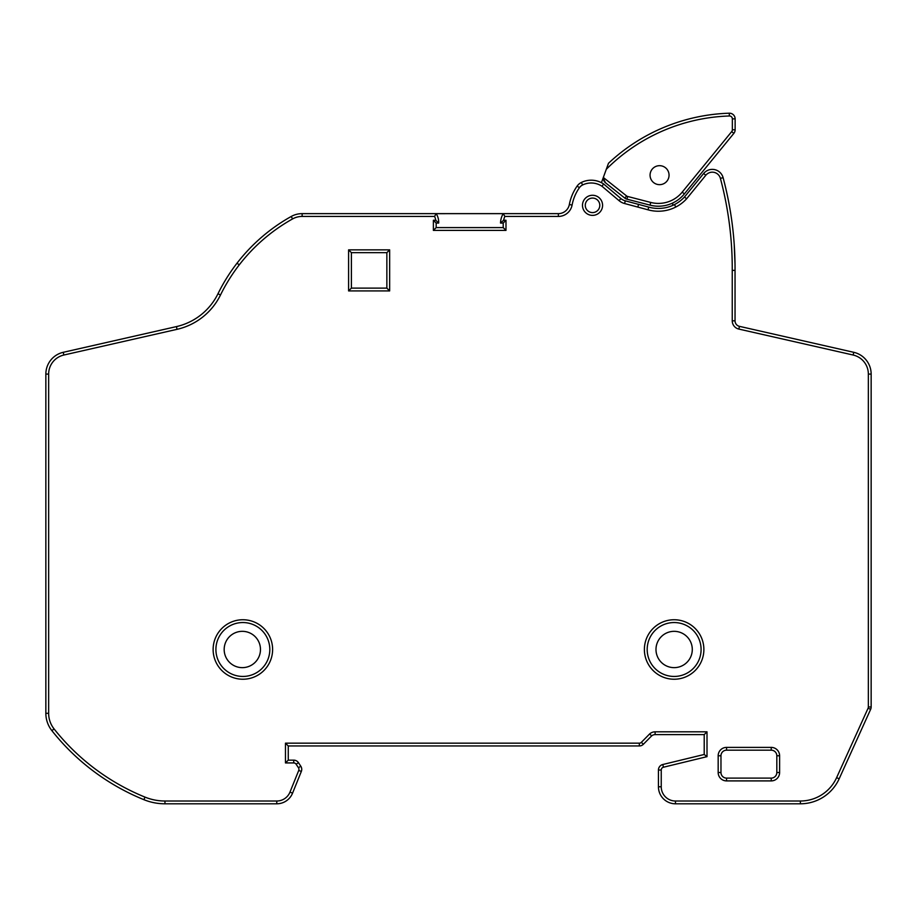 <?xml version="1.0" encoding="UTF-8"?>
<svg xmlns="http://www.w3.org/2000/svg" width="917" height="917" viewBox="0 0 917 917"><rect width="100%" height="100%" fill="white"/><g stroke="black" fill="none" stroke-linecap="round" stroke-linejoin="round"><path stroke-width="1.38" d="M701.092 649.488A26.96 26.96 0 0 0 674.133 622.54A26.96 26.96 0 0 0 647.184 649.488A26.96 26.96 0 0 0 674.133 676.448A26.96 26.96 0 0 0 701.092 649.488A26.96 26.96 0 0 1 674.133 676.448A26.96 26.96 0 0 1 647.184 649.488A26.96 26.96 0 0 0 674.133 676.448A26.96 26.96 0 0 0 701.092 649.488M269.816 649.488A26.96 26.96 0 0 0 242.867 622.54A26.96 26.96 0 0 0 215.908 649.488A26.96 26.96 0 0 0 242.867 676.448A26.96 26.96 0 0 0 269.816 649.488A26.96 26.96 0 0 1 242.867 676.448A26.96 26.96 0 0 1 215.908 649.488A26.96 26.96 0 0 0 242.867 676.448A26.96 26.96 0 0 0 269.816 649.488M599.798 205.328A7.256 7.256 0 0 0 592.531 198.072A7.256 7.256 0 0 0 585.275 205.328A7.256 7.256 0 0 0 592.531 212.595A7.256 7.256 0 0 0 599.798 205.328A7.256 7.256 0 0 1 592.531 212.595A7.256 7.256 0 0 1 585.275 205.328M650.061 175.17A9.491 9.491 0 0 0 659.564 184.661A9.491 9.491 0 0 0 669.055 175.17A9.491 9.491 0 0 0 659.564 165.679A9.491 9.491 0 0 0 650.061 175.17M603.604 179.961L603.478 179.423A5.674 5.674 0 0 0 605.484 182.758L603.375 178.334A5.674 5.674 0 0 0 603.375 178.471M605.484 182.758L624.844 198.129L626.586 195.94A2.877 2.877 0 0 0 627.652 196.467L650.726 202.439A30.72 30.72 0 0 0 682.202 192.146L731.697 131.601A2.877 2.877 0 0 0 732.351 129.767L732.351 118.866A2.877 2.877 0 0 0 729.37 115.989A182.174 182.174 0 0 0 606.309 169.267L601.426 182.689M224.172 649.488A18.157 18.157 0 0 0 242.329 667.645A18.157 18.157 0 0 0 260.474 649.488A18.157 18.157 0 0 0 242.329 631.332A18.157 18.157 0 0 0 224.172 649.488M655.987 649.488A18.157 18.157 0 0 0 674.133 667.645A18.157 18.157 0 0 0 692.289 649.488A18.157 18.157 0 0 0 674.133 631.332A18.157 18.157 0 0 0 655.987 649.488M868.09 708.211L870.646 709.334L839.158 778.808A42.56 42.56 0 0 1 800.392 803.796L675.462 803.796A17.022 17.022 0 0 1 658.44 786.775L658.44 770.028A5.674 5.674 0 0 1 662.785 764.514L704.21 754.473L707.007 756.663L663.438 767.231A2.877 2.877 0 0 0 661.237 770.028L661.237 786.775A14.236 14.236 0 0 0 675.462 801.011L800.392 801.011A39.775 39.775 0 0 0 836.613 777.65L868.09 708.211A3.37 3.37 0 0 0 868.353 706.961L868.353 374.09A19.544 19.544 0 0 0 853.142 355.028L738.838 329.077A8.471 8.471 0 0 1 732.247 320.812L732.247 270.377A349.079 349.079 0 0 0 720.395 178.379A8.368 8.368 0 0 0 705.826 175.25L686.604 198.806A38.319 38.319 0 0 1 647.998 209.81L624.592 203.528A13.973 13.973 0 0 1 619.078 200.674L601.965 186.243L603.65 183.996L620.878 198.542A11.187 11.187 0 0 0 625.291 200.823L648.755 207.116A35.522 35.522 0 0 0 674.499 204.571A35.522 35.522 0 0 1 672.723 205.408L672.723 203.012M704.21 754.473L704.21 734.609L655.128 734.609A5.548 5.548 0 0 0 651.609 735.915L643.344 744.295A5.582 5.582 0 0 1 639.309 745.957L288.259 745.957L288.259 760.147L293.727 760.147A5.674 5.674 0 0 1 298.461 762.68L300.787 766.199A5.674 5.674 0 0 1 301.326 771.461L292.557 793.159A17.022 17.022 0 0 1 276.774 803.796L164.957 803.796A55.857 55.857 0 0 1 143.923 799.693A225.926 225.926 0 0 1 51.879 730.643A27.923 27.923 0 0 1 45.85 713.311L45.85 374.09A22.34 22.34 0 0 1 63.239 352.311L176.431 326.601A61.439 61.439 0 0 0 217.982 293.749A178.723 178.723 0 0 1 291.216 216.481A22.363 22.363 0 0 1 302.129 213.638L436.171 213.638L434.555 216.435L302.129 216.435A19.578 19.578 0 0 0 292.58 218.922A175.938 175.938 0 0 0 220.493 294.987A64.236 64.236 0 0 1 177.05 329.329L63.858 355.028A19.544 19.544 0 0 0 48.647 374.09L48.647 713.311A25.137 25.137 0 0 0 54.069 728.912A223.129 223.129 0 0 0 144.978 797.102A53.06 53.06 0 0 0 164.957 801.011L276.774 801.011A14.236 14.236 0 0 0 289.978 792.105L298.736 770.418A2.877 2.877 0 0 0 298.472 767.747L296.134 764.228A2.877 2.877 0 0 0 293.727 762.933L285.474 762.933L285.474 743.16L639.332 743.16A2.785 2.785 0 0 0 641.361 742.334L649.706 733.875A8.345 8.345 0 0 1 655.105 731.812L707.007 731.812L707.007 756.663M504.877 216.435A16.689 16.689 0 0 0 503.628 220.263L500.522 223.049A19.486 19.486 0 0 1 503.204 213.638L436.171 213.638A16.013 16.013 0 0 1 438.681 223.049L436.171 223.049L436.171 227.599L503.204 227.599L503.204 223.049L500.522 223.049A19.486 19.486 0 0 1 503.204 213.638L558.373 213.638A11.176 11.176 0 0 0 569.342 204.537A47.386 47.386 0 0 1 577.125 186.082A11.176 11.176 0 0 1 581.378 182.46A22.363 22.363 0 0 1 603.65 183.996A22.363 22.363 0 0 0 581.378 182.46A11.176 11.176 0 0 0 577.125 186.082A47.386 47.386 0 0 0 569.342 204.537A11.176 11.176 0 0 1 558.373 213.638L558.373 216.435L504.877 216.435L503.204 213.638L436.194 213.661M686.604 198.806L684.495 196.983L703.66 173.485A11.164 11.164 0 0 1 723.1 177.657A351.864 351.864 0 0 1 735.044 270.389L735.044 320.812A5.674 5.674 0 0 0 739.457 326.349L853.761 352.311A22.34 22.34 0 0 1 871.15 374.09L871.15 706.996A6.167 6.167 0 0 1 870.646 709.334A6.167 6.167 0 0 0 871.15 706.996L868.353 706.961M603.718 176.396L608.498 163.26L603.718 176.396A5.674 5.674 0 0 0 603.42 177.554L603.375 178.334L603.42 177.554A5.674 5.674 0 0 0 603.375 178.334L603.42 177.554L603.375 178.334M735.021 264.291L734.219 244.438M771.231 780.906L771.231 778.109A5.582 5.582 0 0 0 776.825 772.527L776.825 755.768A5.582 5.582 0 0 0 771.231 750.186L726.551 750.186A5.582 5.582 0 0 0 720.968 755.768L720.968 772.527A5.582 5.582 0 0 0 726.551 778.109L771.231 778.109A5.582 5.582 0 0 0 776.825 772.527L779.61 772.527A8.379 8.379 0 0 1 771.231 780.906L726.551 780.906A8.379 8.379 0 0 1 718.171 772.527L718.171 755.768A8.379 8.379 0 0 1 726.551 747.389L771.231 747.389A8.379 8.379 0 0 1 779.61 755.768L779.61 772.527M369.127 213.638A57.427 57.427 0 0 0 366.204 213.638M386.859 252.656L351.394 252.656L351.394 288.121L386.859 288.121L386.859 252.656L389.656 249.86L389.656 290.918L348.598 290.918L348.598 249.86L351.394 252.656M732.351 118.866L735.136 118.866A5.674 5.674 0 0 0 729.279 113.204A184.97 184.97 0 0 0 608.498 163.26A184.97 184.97 0 0 1 729.279 113.204A5.674 5.674 0 0 1 735.136 118.866L735.136 129.767A5.674 5.674 0 0 1 733.852 133.366L684.369 193.911A33.516 33.516 0 0 1 650.027 205.144L626.953 199.172A5.674 5.674 0 0 1 624.844 198.129L626.586 195.94L603.42 177.554M704.21 734.609L707.007 731.812M649.706 733.875L651.609 735.915A5.548 5.548 0 0 1 655.128 734.609L655.105 731.812M641.361 742.334L643.344 744.295A5.582 5.582 0 0 1 639.309 745.957L639.332 743.16M288.259 745.957L285.474 743.16M288.259 760.147L285.474 762.933M675.76 207.059L674.499 204.571A35.534 35.534 0 0 0 684.495 196.983A35.534 35.534 0 0 1 648.755 207.116L647.998 209.81M637.865 206.955L638.599 204.262M503.628 220.263L505.989 220.263L503.204 223.049M436.171 213.638A16.013 16.013 0 0 1 438.681 223.049L435.758 220.263A13.216 13.216 0 0 0 434.555 216.435M505.989 220.263L505.989 230.396L503.204 227.599M436.171 223.049L433.386 220.263L435.758 220.263M505.989 230.396L433.386 230.396L436.171 227.599M351.394 288.121L348.598 290.918M386.859 288.121L389.656 290.918M720.968 761.614L720.968 755.768A5.582 5.582 0 0 1 726.551 750.186L726.551 747.389M644.387 649.488A29.745 29.745 0 0 1 674.133 619.743A29.745 29.745 0 0 1 703.878 649.488A29.745 29.745 0 0 1 674.133 679.233A29.745 29.745 0 0 1 644.387 649.488M213.122 649.488A29.745 29.745 0 0 1 242.867 619.743A29.745 29.745 0 0 1 272.613 649.488A29.745 29.745 0 0 1 242.867 679.233A29.745 29.745 0 0 1 213.122 649.488M582.478 205.328A10.053 10.053 0 0 1 592.531 195.275A10.053 10.053 0 0 1 602.584 205.328A10.053 10.053 0 0 1 592.531 215.38A10.053 10.053 0 0 1 582.478 205.328M619.078 200.674L620.878 198.542A11.187 11.187 0 0 0 625.291 200.823L624.592 203.528M705.826 175.25L703.66 173.485A11.164 11.164 0 0 1 723.1 177.657A351.864 351.864 0 0 1 735.044 270.389L732.247 270.377M732.247 320.812L735.044 320.812A5.674 5.674 0 0 0 739.457 326.349L738.838 329.077M853.142 355.028L853.761 352.311A22.34 22.34 0 0 1 871.15 374.09L868.353 374.09M836.613 777.65L839.158 778.808A42.56 42.56 0 0 1 800.392 803.796L800.392 801.011M675.462 801.011L675.462 803.796A17.022 17.022 0 0 1 658.44 786.775L661.237 786.775M661.237 770.028L658.44 770.028A5.674 5.674 0 0 1 662.785 764.514L663.438 767.231M293.727 762.933L293.727 760.147A5.674 5.674 0 0 1 298.461 762.68L296.134 764.228M298.472 767.747L300.787 766.199A5.674 5.674 0 0 1 301.326 771.461L298.736 770.418M289.978 792.105L292.557 793.159A17.022 17.022 0 0 1 276.774 803.796L276.774 801.011M164.957 801.011L164.957 803.796A55.857 55.857 0 0 1 143.923 799.693A225.926 225.926 0 0 1 51.879 730.643A27.923 27.923 0 0 1 45.85 713.311L48.647 713.311M48.647 374.09L45.85 374.09A22.34 22.34 0 0 1 63.239 352.311L63.858 355.028M177.05 329.329L176.431 326.601A61.439 61.439 0 0 0 217.982 293.749A178.723 178.723 0 0 1 291.216 216.481A22.363 22.363 0 0 1 302.129 213.638L302.129 216.435A19.578 19.578 0 0 0 292.58 218.922L291.216 216.481M433.386 230.396L433.386 220.263M601.965 186.243A19.566 19.566 0 0 0 582.604 184.97A8.379 8.379 0 0 0 579.418 187.687A44.601 44.601 0 0 0 572.093 205.053A13.961 13.961 0 0 1 558.373 216.435M348.598 249.86L389.656 249.86M779.61 755.768L776.825 755.768A5.582 5.582 0 0 0 771.231 750.186L771.231 747.389M718.171 772.527L720.968 772.527A5.582 5.582 0 0 0 726.551 778.109L726.551 780.906M627.652 196.467L626.953 199.172A5.674 5.674 0 0 1 624.844 198.129L626.586 195.94M682.202 192.146L684.369 193.911A33.516 33.516 0 0 1 650.027 205.144L650.726 202.439M732.351 129.767L735.136 129.767A5.674 5.674 0 0 1 733.852 133.366L731.697 131.601M729.279 113.204L729.37 115.989M720.395 178.379L723.1 177.657M143.923 799.693L144.978 797.102M51.879 730.643L54.069 728.912M582.604 184.97L581.378 182.46M579.418 187.687L577.125 186.082M217.982 293.749L220.493 294.987M572.093 205.053L569.342 204.537M237.033 263.168L239.245 264.875M718.171 755.768L720.968 755.768"/></g></svg>
